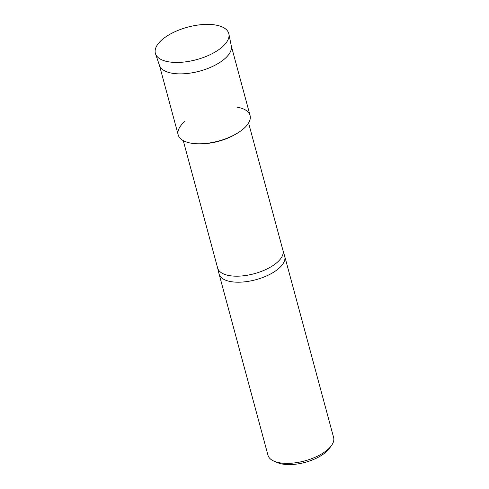 <?xml version="1.0" encoding="UTF-8"?>
<svg xmlns="http://www.w3.org/2000/svg" width="489" height="489" viewBox="0 0 489 489"><rect width="100%" height="100%" fill="white"/><g stroke="black" fill="none" stroke-linecap="round" stroke-linejoin="round"><path stroke-width="0.73" d="M210.319 24.45A38.014 16.84 -15.1 0 0 159.921 41.736A38.014 16.84 -15.1 0 0 173.821 62.378A38.014 16.84 -15.1 0 0 224.213 45.092A38.014 16.84 -15.1 0 0 210.319 24.45A38.014 16.84 -15.1 0 0 171.162 33.6A38.014 16.84 -15.1 0 0 155.508 53.784A38.014 16.84 -15.1 0 0 173.821 62.378A38.014 16.84 -15.1 0 0 212.085 53.698A38.014 16.84 -15.1 0 0 228.883 33.986A38.014 16.84 -15.1 0 0 210.319 24.45M184.983 121.339A37.219 16.492 -15.1 0 0 196.26 143.735A37.219 16.492 -15.1 0 0 199.231 143.803A37.219 16.492 -15.1 0 0 236.376 133.784A37.219 16.492 -15.1 0 0 237.391 107.201M217.599 267.886A33.827 14.988 -15.1 0 0 217.648 268.064A33.827 14.988 -15.1 0 0 234.066 276.126A33.827 14.988 -15.1 0 0 268.516 268.192A33.827 14.988 -15.1 0 0 282.966 250.441L248.577 122.99M217.623 267.978L219.041 273.858A33.998 15.061 -15.1 0 0 219.084 274.036A33.998 15.061 -15.1 0 0 235.588 282.141A33.998 15.061 -15.1 0 0 270.203 274.17A33.998 15.061 -15.1 0 0 284.726 256.328A33.998 15.061 -15.1 0 0 284.677 256.15L282.942 250.35M219.084 274.036L267.972 455.216A33.998 15.061 -15.1 0 0 274.201 461.249A33.998 15.061 -15.1 0 0 284.476 463.321A33.998 15.061 -15.1 0 0 331.261 445.852A33.998 15.061 -15.1 0 0 333.614 437.508L284.726 256.328M274.201 461.249L277.599 462.68A30.648 13.576 -15.1 0 0 286.866 464.55A30.648 13.576 -15.1 0 0 329.042 448.798L331.261 445.852M199.231 143.803L201.04 143.803A33.827 14.988 -15.1 0 0 234.806 134.689L236.376 133.784M155.508 53.784L159.463 65.392A37.219 16.492 -15.1 0 0 177.391 73.808A37.219 16.492 -15.1 0 0 214.86 65.306A37.219 16.492 -15.1 0 0 231.303 46.009L228.883 33.986M159.39 65.165L178.192 134.86A37.219 16.492 -15.1 0 0 196.26 143.735A37.219 16.492 -15.1 0 0 234.164 135.001A37.219 16.492 -15.1 0 0 250.056 115.471L231.254 45.777M183.259 140.618L217.648 268.064"/></g></svg>
